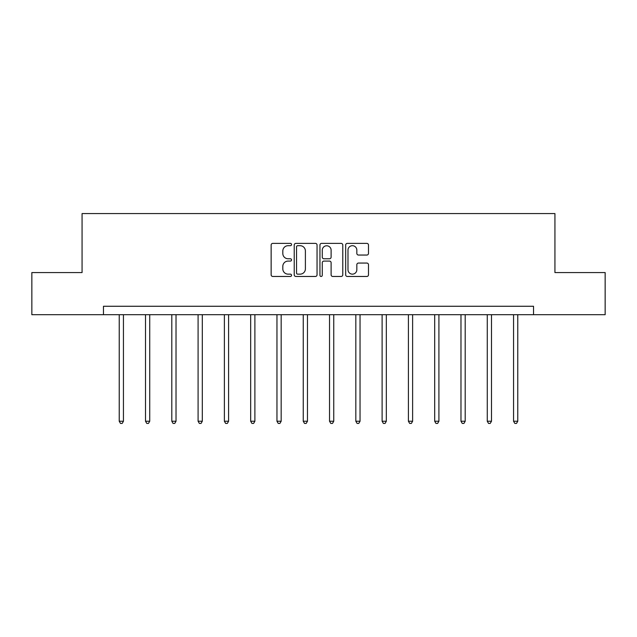 <?xml version="1.0" encoding="UTF-8"?>
<svg xmlns="http://www.w3.org/2000/svg" width="637" height="637" viewBox="0 0 637 637"><rect width="100%" height="100%" fill="white"/><g stroke="black" fill="none" stroke-linecap="round" stroke-linejoin="round"><path stroke-width="0.96" d="M291.539 244.536A1.155 1.155 0 0 0 290.376 243.382L272.803 243.382A1.656 1.656 0 0 0 271.147 245.038L271.147 274.81A1.656 1.656 0 0 0 272.803 276.466L290.376 276.466A1.155 1.155 0 0 0 291.539 275.303A1.155 1.155 0 0 0 290.376 274.149L288.107 274.149A5.295 5.295 0 0 1 282.812 268.854L282.812 266.377A5.295 5.295 0 0 1 288.107 261.082L290.376 261.082A1.155 1.155 0 0 0 291.539 259.92A1.155 1.155 0 0 0 290.376 258.765L288.107 258.765A5.295 5.295 0 0 1 282.812 253.47L282.812 250.994A5.295 5.295 0 0 1 288.107 245.699L290.376 245.699A1.155 1.155 0 0 0 291.539 244.536M366.84 255.047A1.656 1.656 0 0 0 368.497 253.391L368.497 245.038A1.656 1.656 0 0 0 366.84 243.382L347.324 243.382A1.656 1.656 0 0 0 345.668 245.038L345.668 274.81A1.656 1.656 0 0 0 347.324 276.466L366.84 276.466A1.656 1.656 0 0 0 368.497 274.81L368.497 264.721A1.656 1.656 0 0 0 366.84 263.065L358.488 263.065A1.656 1.656 0 0 0 356.831 264.721L356.831 269.722A4.427 4.427 0 0 1 352.412 274.149A4.427 4.427 0 0 1 347.985 269.722L347.985 250.126A4.427 4.427 0 0 1 352.412 245.699A4.427 4.427 0 0 1 356.831 250.126L356.831 253.391A1.656 1.656 0 0 0 358.488 255.047L366.84 255.047M103.473 314.694L31.85 314.694L31.85 272.564L82.069 272.564L82.069 213.578L554.931 213.578L554.931 272.564L605.15 272.564L605.15 314.694L533.527 314.694L533.527 306.262L103.473 306.262L103.473 314.694L533.527 314.694M317.051 245.038A1.656 1.656 0 0 0 315.395 243.382L295.879 243.382A1.656 1.656 0 0 0 294.222 245.038L294.222 274.81A1.656 1.656 0 0 0 295.879 276.466L315.395 276.466A1.656 1.656 0 0 0 317.051 274.81L317.051 245.038M321.605 243.382L341.121 243.382A1.656 1.656 0 0 1 342.778 245.038L342.778 274.81A1.656 1.656 0 0 1 341.121 276.466L332.769 276.466A1.656 1.656 0 0 1 331.113 274.81L331.113 262.739A1.656 1.656 0 0 0 329.456 261.082L323.915 261.082A1.656 1.656 0 0 0 322.266 262.739L322.266 275.303A1.155 1.155 0 0 1 321.104 276.466A1.155 1.155 0 0 1 319.949 275.303L319.949 245.038A1.656 1.656 0 0 1 321.605 243.382M297.702 245.699A1.155 1.155 0 0 0 296.539 246.853L296.539 272.994A1.155 1.155 0 0 0 297.702 274.149L300.099 274.149A5.295 5.295 0 0 0 305.394 268.854L305.394 250.994A5.295 5.295 0 0 0 300.099 245.699L297.702 245.699M331.113 250.206A4.427 4.427 0 0 0 326.685 245.778A4.427 4.427 0 0 0 322.266 250.206L322.266 257.109A1.656 1.656 0 0 0 323.915 258.765L329.456 258.765A1.656 1.656 0 0 0 331.113 257.109L331.113 250.206M119.23 314.694L119.23 421.232L123.443 421.232L123.443 314.694M123.443 421.232L122.177 423.422L120.489 423.422L119.23 421.232M145.515 314.694L145.515 421.232L149.727 421.232L149.727 314.694M149.727 421.232L148.469 423.422L146.781 423.422L145.515 421.232M171.807 314.694L171.807 421.232L176.019 421.232L176.019 314.694M176.019 421.232L174.753 423.422L173.065 423.422L171.807 421.232M198.091 314.694L198.091 421.232L202.303 421.232L202.303 314.694M202.303 421.232L201.045 423.422L199.357 423.422L198.091 421.232M224.383 314.694L224.383 421.232L228.595 421.232L228.595 314.694M228.595 421.232L227.329 423.422L225.649 423.422L224.383 421.232M250.667 314.694L250.667 421.232L254.888 421.232L254.888 314.694M254.888 421.232L253.622 423.422L251.933 423.422L250.667 421.232M276.96 314.694L276.96 421.232L281.172 421.232L281.172 314.694M281.172 421.232L279.906 423.422L278.226 423.422L276.96 421.232M303.252 314.694L303.252 421.232L307.464 421.232L307.464 314.694M307.464 421.232L306.198 423.422L304.51 423.422L303.252 421.232M329.536 314.694L329.536 421.232L333.748 421.232L333.748 314.694M333.748 421.232L332.49 423.422L330.802 423.422L329.536 421.232M355.828 314.694L355.828 421.232L360.04 421.232L360.04 314.694M360.04 421.232L358.774 423.422L357.094 423.422L355.828 421.232M382.112 314.694L382.112 421.232L386.333 421.232L386.333 314.694M386.333 421.232L385.067 423.422L383.378 423.422L382.112 421.232M408.405 314.694L408.405 421.232L412.617 421.232L412.617 314.694M412.617 421.232L411.351 423.422L409.671 423.422L408.405 421.232M434.697 314.694L434.697 421.232L438.909 421.232L438.909 314.694M438.909 421.232L437.643 423.422L435.955 423.422L434.697 421.232M460.981 314.694L460.981 421.232L465.193 421.232L465.193 314.694M465.193 421.232L463.935 423.422L462.247 423.422L460.981 421.232M487.273 314.694L487.273 421.232L491.485 421.232L491.485 314.694M491.485 421.232L490.219 423.422L488.531 423.422L487.273 421.232M513.557 314.694L513.557 421.232L517.77 421.232L517.77 314.694M517.77 421.232L516.511 423.422L514.823 423.422L513.557 421.232"/></g></svg>
